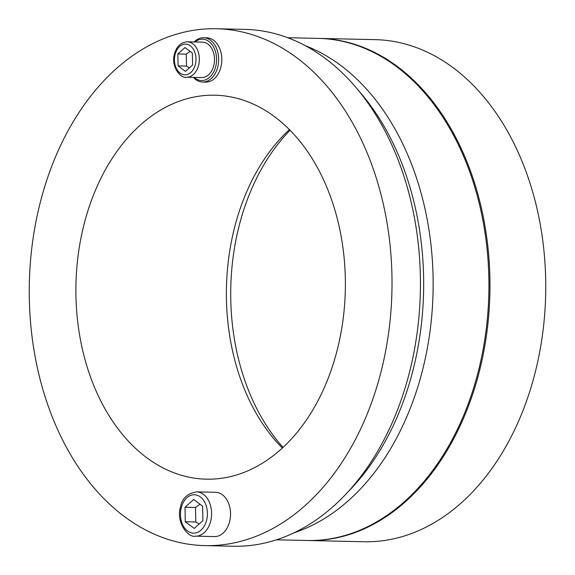 <?xml version="1.0" encoding="UTF-8"?>
<svg xmlns="http://www.w3.org/2000/svg" width="575" height="575" viewBox="0 0 575 575"><rect width="100%" height="100%" fill="white"/><g stroke="black" fill="none" stroke-linecap="round" stroke-linejoin="round"><path stroke-width="0.86" d="M206.95 95.364A192.028 134.715 91.3 0 1 214.87 95.206A192.028 134.715 91.3 0 1 345.316 290.159A192.028 134.715 91.3 0 1 206.396 479.169A192.028 134.715 91.3 0 1 75.886 289.857A192.028 134.715 91.3 0 1 206.95 95.364M289.397 129.627A192.028 134.715 -88.7 0 0 282.368 448.069M357.65 89.571A251.117 176.166 91.3 0 1 348.781 491.1M216.337 28.75L244.756 29.375A258.498 181.348 91.3 0 1 420.375 276.625A258.498 181.348 91.3 0 1 233.342 546.25L204.93 545.625A258.498 181.348 -88.7 0 0 391.956 275.993A258.498 181.348 -88.7 0 0 216.337 28.75A258.498 181.348 -88.7 0 0 29.332 283.18A258.498 181.348 -88.7 0 0 204.93 545.625M294.364 532.68A251.117 176.166 -88.7 0 0 433.061 292.1A251.117 176.166 -88.7 0 0 305.117 45.626M276.532 539.817L307.172 540.493A251.117 176.166 -88.7 0 0 488.836 293.329A251.117 176.166 -88.7 0 0 318.262 38.388L287.622 37.713M307.704 540.5A251.117 176.166 -88.7 0 0 308.229 540.514A251.117 176.166 -88.7 0 0 489.893 293.351A251.117 176.166 -88.7 0 0 319.312 38.41A251.117 176.166 -88.7 0 0 318.787 38.403M319.312 38.41L375.087 39.639A251.117 176.166 91.3 0 1 545.668 294.58A251.117 176.166 91.3 0 1 364.004 541.751L308.229 540.514M290.073 130.302A197.865 138.805 -88.7 0 0 283.072 447.422M194.982 41.968A20.678 14.504 91.3 0 1 216.567 58.959A20.678 14.504 91.3 0 1 209.178 77.711A20.678 14.504 91.3 0 1 194.199 77.409M193.401 77.395A22.159 15.547 -88.7 0 0 202.623 82.031A22.159 15.547 -88.7 0 0 218.658 58.916A22.159 15.547 -88.7 0 0 203.6 37.727A22.159 15.547 -88.7 0 0 194.178 41.953M202.623 82.031L205.778 82.103A22.159 15.547 -88.7 0 0 221.813 58.988A22.159 15.547 -88.7 0 0 206.763 37.799L203.6 37.727M196.542 491.855L215.488 492.272A22.159 15.547 91.3 0 1 230.539 513.468A22.159 15.547 91.3 0 1 214.511 536.576L195.565 536.159A22.159 15.547 -88.7 0 0 211.593 513.044A22.159 15.547 -88.7 0 0 196.542 491.855C187.27 493.544 181.937 498.575 180.543 506.949C175.598 522.718 188.6 538.258 195.565 536.159M202.616 506.173L202.896 520.655L194.228 528.439L185.279 521.748L185.006 507.265L193.674 499.474L202.616 506.173M199.985 504.203L195.529 507.495L185.006 507.265M195.529 507.495L195.802 521.978L185.279 521.748M195.802 521.978L199.166 524.012M187.299 41.802L202.45 42.133A17.724 12.434 91.3 0 1 214.497 59.088A17.724 12.434 91.3 0 1 201.667 77.575L186.516 77.244A17.724 12.434 -88.7 0 0 199.338 58.751A17.724 12.434 -88.7 0 0 187.299 41.802C180.938 42.248 176.676 46.266 174.498 53.87C170.617 66.693 180.838 78.775 186.516 77.244M192.359 53.073L192.589 64.997L185.452 71.408L178.085 65.895L177.855 53.971L184.992 47.56L192.359 53.073M190.059 51.347L186.271 54.151L177.855 53.971M186.271 54.151L186.501 66.082L178.085 65.895M186.501 66.082L189.419 67.85M207.417 513.13A19.205 13.469 91.3 0 1 187.536 530.991A19.205 13.469 91.3 0 1 186.897 497.763A19.205 13.469 91.3 0 1 207.417 513.13M195.996 58.815A15.36 10.774 91.3 0 1 180.09 73.104A15.36 10.774 91.3 0 1 179.58 46.525A15.36 10.774 91.3 0 1 195.996 58.815"/></g></svg>
